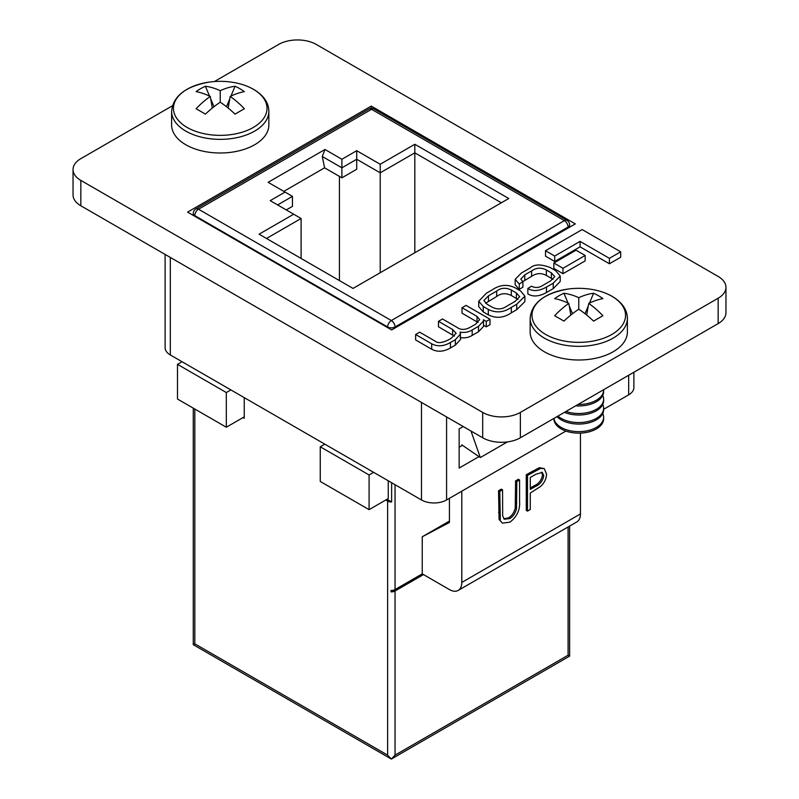 <?xml version="1.0" encoding="UTF-8"?>
<svg xmlns="http://www.w3.org/2000/svg" width="799" height="799" viewBox="0 0 799 799"><rect width="100%" height="100%" fill="white"/><g stroke="black" fill="none" stroke-linecap="round" stroke-linejoin="round"><path stroke-width="1.2" d="M483.545 325.273L486.261 326.841L490.017 324.674L490.017 319.23L466.057 305.398L462.012 307.725L462.012 313.168L478.032 322.486M460.114 337.508C464.489 338.347 468.524 337.647 472.189 335.4L478.511 331.755L483.545 326.421L483.445 320.159M462.012 307.725L477.053 316.414L479.69 319.66L475.505 324.254L471.46 326.581C465.757 330.047 460.943 330.317 457.028 327.37L442.506 318.991L438.471 321.318L452.653 329.518L456.139 333.253L451.245 338.257L448.389 339.905C442.177 342.991 437.812 343.42 435.265 341.183L419.665 332.174L415.63 334.511L415.63 339.945L431.7 349.223C437.433 352.249 443.685 351.82 450.446 347.955L455.34 345.128L460.653 339.345L460.114 332.074C464.489 332.913 468.524 332.204 472.189 329.957L472.189 335.4M438.471 321.318L438.471 326.761L454.401 336.079M609.407 263.76L620.693 257.248L620.693 251.815L582.161 229.563L545.507 250.726L545.507 256.169L554.706 261.483L580.074 246.831L609.407 263.76L609.407 258.327L620.693 251.815M371.245 106.087L187.585 212.115L391.65 329.937L575.31 223.9L371.245 106.087L371.245 108.354M172.414 105.778L80.839 158.651A26.637 15.381 0 0 0 73.039 169.528A26.637 15.381 0 0 0 80.839 180.394L482.696 412.414A26.637 15.381 0 0 0 520.369 412.414L718.161 298.217A26.637 15.381 0 0 0 725.961 287.34A26.637 15.381 0 0 0 718.161 276.464L316.304 44.454A26.637 15.381 0 0 0 278.631 44.454L214.382 81.548M562.975 273.707L585.158 260.903L585.158 255.47L576.039 250.207L553.857 263.011L553.857 268.444L562.975 273.707L562.975 268.274L585.158 255.47M478.741 301.233L478.741 306.676L483.275 311.95L488.309 314.856C496.089 318.671 503.75 317.992 511.29 312.818L516.723 309.682L524.883 301.623L524.883 296.179L520.668 291.016L515.165 287.84C507.385 284.025 499.725 284.704 492.184 289.877L486.401 293.213L478.741 301.233L483.275 306.516L488.309 309.423C496.089 313.228 503.75 312.549 511.29 307.385L516.723 304.249L524.883 296.179M522.756 281.638L531.615 276.344C536.299 273.078 541.213 272.769 546.366 275.425L552.968 279.35M519.26 289.398L522.916 287.171L522.916 281.727L520.808 279.091L524.803 274.836L531.615 270.901C536.299 267.635 541.213 267.335 546.366 269.982L551.4 272.888L554.776 276.644L550.561 280.918L543.13 285.203C539.235 287.86 535.37 288.199 531.525 286.212L527.849 288.429L527.849 293.872C532.833 297.058 539.045 296.599 546.466 292.514L553.238 288.609L560.229 281.458L560.229 276.025L555.585 270.631L550.221 267.545C541.113 264.06 534.531 264.129 530.486 267.755L521.367 273.028L515.165 279.34L519.26 283.955L519.26 289.398L515.165 284.774L515.165 279.34M73.039 169.528L73.039 194.896A26.637 15.381 0 0 0 80.839 205.772L482.696 437.782A26.637 15.381 0 0 0 520.369 437.782L718.161 323.595A26.637 15.381 0 0 0 725.961 312.719L725.961 287.34M463.23 426.546L459.155 428.903L459.155 468.054L478.971 456.619M446.591 416.938L446.591 499.964L565.922 431.07M603.635 409.298L628.683 394.826L628.683 375.25M170.317 257.438L170.317 354.956L421.473 499.964L421.473 402.436M633.887 372.244L633.887 387.575A17.758 10.257 180 0 1 628.683 394.826M446.591 499.964A17.758 10.257 180 0 1 421.473 499.964M170.317 354.956A17.758 10.257 180 0 1 165.113 347.705L165.113 254.432M459.155 447.21L461.792 445.692M545.507 250.726L554.706 256.04L554.706 261.483M554.706 256.04L580.074 241.398L580.074 246.831M580.074 241.398L609.407 258.327M553.857 263.011L562.975 268.274M506.406 306.407L515.045 301.423L519.67 296.699L516.364 292.953L511.31 290.037C505.827 287.42 500.953 287.76 496.688 291.066L488.469 295.82L483.844 300.534L487.15 304.279L491.715 306.916C496.908 309.722 501.802 309.553 506.406 306.407M516.723 304.249L516.723 309.682M483.275 306.516L483.275 311.95M517.962 299.455L511.31 295.48C505.827 292.853 500.953 293.203 496.688 296.509L485.552 303.221M511.31 290.037L511.31 295.48M496.688 291.066L496.688 296.509M415.63 334.511L431.7 343.79C437.433 346.806 443.685 346.386 450.446 342.511L455.34 339.685L455.34 345.128M455.34 339.685L460.653 333.912M472.189 329.957L478.511 326.312L483.545 320.988M483.445 319.77L486.261 321.398L486.261 326.841M486.261 321.398L490.017 319.23M527.849 288.429C532.833 291.615 539.045 291.166 546.466 287.081L553.238 283.176L560.229 276.025M519.26 283.955L522.916 281.727M395.046 484.703L395.046 589.572L422.242 573.872L422.242 536.768L449.428 522.496L449.428 498.326M449.428 521.068L422.242 536.768M182.052 361.727L177.498 364.354L177.498 399.041L226.327 427.225L244.244 416.878L244.244 418.306L243.016 417.587M226.327 427.225L226.327 392.539L177.498 364.354M226.327 392.539L230.871 389.912M373.632 472.339L369.088 474.966L320.259 446.781L324.813 444.154M388.244 480.778L388.244 498.586L369.088 509.652L369.088 474.966M320.259 446.781L320.259 481.457L369.088 509.652M395.046 589.572A5.243 3.026 180 0 1 391.041 590.461L391.041 591.879A5.243 3.026 0 0 0 395.046 591L395.046 755.135L391.34 759.05L387.625 755.135L387.625 501.083L385.777 500.014M244.244 397.642L244.244 416.878M395.046 591L423.47 574.591M527.51 511.1L526.271 510.381L526.271 474.706L539.365 467.675L544.289 468.643L546.526 474.007C546.406 478.851 544.349 483.055 540.354 486.621L530.276 493.033L530.276 509.502L527.51 511.1L527.51 475.415L540.603 468.394L544.289 468.643M461.792 491.185L461.792 582.441A17.478 10.087 60 0 1 458.167 590.441A17.478 10.087 60 0 1 449.428 589.572L422.242 573.872L391.041 591.879M580.454 433.098L580.454 513.927A17.478 10.087 60 0 1 576.828 521.937L458.167 590.441M499.085 519.47L498.536 490.716L501.313 489.118L502.551 489.827L502.671 515.884L504.329 519.23L509.822 518.561L508.593 517.852C512.019 515.645 514.246 512.349 515.255 507.984L515.575 480.878L518.351 479.28L519.58 479.989L519.58 501.542C520.179 509.842 516.983 516.703 509.982 522.137L502.471 523.155L499.085 519.47L502.471 523.155M503.76 518.791L508.593 517.852M501.343 202.786L414.821 152.839L380.214 172.814L356.724 159.261L341.892 167.82L322.277 156.494L324.594 167.82L283.805 191.37M414.821 252.744L414.821 144.269L508.763 198.512L353.018 288.419L259.076 234.187L293.692 214.212L270.202 200.649L285.033 192.09L268.124 182.322L324.983 149.493L341.892 159.261L356.724 150.691L380.214 164.254L414.821 144.269M286.272 209.927L292.454 206.362L292.454 196.364L277.623 204.934M339.425 176.389L339.425 280.579M324.594 167.82L341.892 177.817L341.892 159.261M341.892 177.817L356.724 169.248L356.724 150.691M380.214 272.729L380.214 164.254M301.103 258.457L301.103 218.487L266.496 238.472M470.991 431.031L480.329 457.557L461.792 444.853M507.425 441.907L480.329 457.557M500.324 520.179L499.774 491.425L498.536 490.716M509.822 518.561C513.258 516.354 515.475 513.068 516.494 508.693L516.813 481.597L515.575 480.878M516.813 481.597L519.58 479.989M516.494 508.693L515.255 507.984M499.774 491.425L502.551 489.827M530.276 477.472L530.276 489.368L535.69 486.321C540.154 484.384 542.841 480.818 543.749 475.625L542.271 472.419L535.929 474.216L530.276 477.472M527.51 475.415L526.271 474.706M540.603 468.394L539.365 467.675M530.276 487.959L534.451 485.612C538.916 483.665 541.602 480.099 542.511 474.916L541.612 472.159M535.69 486.321L534.451 485.612M543.749 475.625L542.511 474.916M387.625 501.083A5.243 3.026 0 0 0 391.63 501.962L387.006 499.305M391.63 501.962L391.63 482.726M193.278 477.373A5.243 3.026 0 0 0 193.268 477.532A5.243 3.026 0 0 0 193.278 477.702L193.278 476.274A5.243 3.026 180 0 1 193.268 476.104L193.268 408.139M324.983 149.493L322.277 156.494M293.692 214.212L301.103 218.487M285.033 192.09L292.454 196.364M569.627 526.092L569.627 656.119L568.089 655.23L568.089 526.98M194.806 409.028L194.806 643.814L193.268 644.703L391.34 759.05L569.627 656.119M553.907 418.426L553.907 418.776A24.859 14.352 0 0 0 561.188 428.933A24.859 14.352 0 0 0 596.344 428.933A24.859 14.352 0 0 0 603.635 418.776L603.635 417.278A24.859 14.352 0 0 0 602.756 413.502M553.977 418.386A24.859 14.352 0 0 0 561.188 427.435A24.859 14.352 0 0 0 596.344 427.435A24.859 14.352 0 0 0 603.635 417.278M556.993 416.649A24.859 14.352 0 0 0 561.188 419.865A24.859 14.352 0 0 0 596.344 419.865A24.859 14.352 0 0 0 603.635 409.717L603.635 408.219A24.859 14.352 0 0 0 602.756 404.434M557.962 416.079A24.859 14.352 0 0 0 561.188 418.366A24.859 14.352 0 0 0 596.344 418.366A24.859 14.352 0 0 0 603.635 408.219M564.394 412.364A24.859 14.352 0 0 0 596.344 410.806A24.859 14.352 0 0 0 603.635 400.649L603.635 399.15A24.859 14.352 0 0 0 602.756 395.375M565.972 411.465A24.859 14.352 0 0 0 596.344 409.308A24.859 14.352 0 0 0 603.635 399.15M575.709 405.832A24.859 14.352 0 0 0 596.344 401.737A24.859 14.352 0 0 0 603.635 391.59L603.635 390.092A24.859 14.352 0 0 0 603.625 389.722M578.126 404.444A24.859 14.352 0 0 0 596.344 400.239A24.859 14.352 0 0 0 603.635 390.092M611.854 334.451A46.791 27.016 0 0 0 611.854 296.249A46.791 27.016 0 0 0 589.652 289.078L589.652 289.078A79.56 79.56 0 0 0 567.879 289.078L567.879 289.078A46.791 27.016 0 0 0 545.687 296.249A46.791 27.016 0 0 0 545.687 334.451A46.791 27.016 0 0 0 611.854 334.451M627.385 318.282A48.619 28.065 0 0 1 597.372 344.209A48.619 28.065 0 0 1 544.389 338.127A48.619 28.065 0 0 1 530.146 318.282L530.146 331.935A48.619 28.065 0 0 0 544.389 351.78A48.619 28.065 0 0 0 597.372 357.862A48.619 28.065 0 0 0 627.385 331.935L627.385 318.282C627.195 309.632 622.141 302.342 612.224 296.399C605.812 292.734 598.281 290.297 589.652 289.078M578.766 309.193L578.766 297.687A79.56 50.327 114.7 0 1 593.597 293.253A75.496 61.283 109.3 0 1 602.905 298.626A79.56 41.069 -55.2 0 0 588.723 303.44A79.56 50.327 -114.7 0 1 602.905 315.755A75.496 6.662 146.4 0 0 598.381 318.322A75.496 6.662 146.4 0 0 593.597 321.118A79.56 41.069 55.2 0 0 578.766 309.193A79.56 41.069 -55.2 0 0 563.934 321.118A75.496 6.662 -146.4 0 0 554.636 315.755A79.56 50.327 114.7 0 1 568.808 303.44A79.56 41.069 55.2 0 0 554.636 298.626A75.496 61.283 -109.3 0 1 559.16 295.68A75.496 61.283 -109.3 0 1 563.934 293.253L568.049 303.071M578.766 297.687A79.56 50.327 -114.7 0 0 563.934 293.253M588.723 303.44L586.686 315.046M569.248 305.947L572.503 313.727M568.808 303.44L570.846 315.046M593.597 293.253L589.482 303.071M588.284 305.947L585.028 313.727M253.313 127.45A46.791 27.016 0 0 0 253.313 89.248A46.791 27.016 0 0 0 231.121 82.077L231.121 82.077A79.56 79.56 0 0 0 209.348 82.077L209.348 82.077A46.791 27.016 0 0 0 187.146 89.248A46.791 27.016 0 0 0 187.146 127.45A46.791 27.016 0 0 0 253.313 127.45M268.854 111.281A48.619 28.065 0 0 1 238.841 137.218A48.619 28.065 0 0 1 185.857 131.136A48.619 28.065 0 0 1 171.615 111.281L171.615 124.934A48.619 28.065 0 0 0 185.857 144.779A48.619 28.065 0 0 0 238.841 150.861A48.619 28.065 0 0 0 268.854 124.934L268.854 111.281C268.664 102.632 263.61 95.341 253.692 89.408C247.271 85.743 239.75 83.296 231.121 82.077M220.234 102.192L220.234 90.696A79.56 50.327 114.7 0 1 235.066 86.252A75.496 61.283 109.3 0 1 244.364 91.625A79.56 41.069 -55.2 0 0 230.192 96.439A79.56 50.327 -114.7 0 1 244.364 108.754A75.496 6.662 146.4 0 0 239.84 111.331A75.496 6.662 146.4 0 0 235.066 114.127A79.56 41.069 55.2 0 0 220.234 102.192A79.56 41.069 -55.2 0 0 205.403 114.127A75.496 6.662 -146.4 0 0 196.095 108.754A79.56 50.327 114.7 0 1 210.277 96.439A79.56 41.069 55.2 0 0 196.095 91.625A75.496 61.283 -109.3 0 1 200.619 88.689A75.496 61.283 -109.3 0 1 205.403 86.252L209.518 96.08M220.234 90.696A79.56 50.327 -114.7 0 0 205.403 86.252M230.192 96.439L228.154 108.055M210.716 98.946L213.972 106.726M210.277 96.439L212.314 108.055M235.066 86.252L230.951 96.08M229.752 98.946L226.497 106.726M718.161 323.595L718.161 298.217M520.369 437.782L520.369 412.414M482.696 437.782L482.696 412.414M80.839 205.772L80.839 180.394M488.309 309.423L488.309 314.856M511.29 307.385L511.29 312.818M516.364 292.953L516.364 298.397M488.469 295.82L488.469 301.253M477.053 316.414L477.053 321.847M452.653 329.518L452.653 334.951M431.7 343.79L431.7 349.223M450.446 342.511L450.446 347.955M478.511 326.312L478.511 331.755M524.803 274.836L524.803 280.279M531.615 270.901L531.615 276.344M546.366 269.982L546.366 275.425M551.4 272.888L551.4 278.322M546.466 287.081L546.466 292.514M553.238 283.176L553.238 288.609M568.089 228.075L568.089 227.056L395.046 326.961L395.046 327.98M194.806 643.814L387.625 755.135M395.046 755.135L568.089 655.23M387.625 327.61L387.625 326.961L194.806 215.63L194.806 216.289M580.454 513.927L461.792 582.441M391.34 320.539L564.384 220.634L371.555 109.303L198.512 209.208L391.34 320.539A5.243 3.026 120 0 0 387.625 326.961A5.243 3.026 180 0 0 395.046 326.961A5.243 3.026 -120 0 0 391.34 320.539M499.774 512.978L498.536 512.269M516.813 502.971L515.575 502.261M533.562 471.919L532.334 471.21M564.384 220.634A5.243 3.026 60 0 1 568.089 227.056A5.243 3.026 180 0 0 569.627 224.909A5.243 5.243 0 0 0 567 220.374A5.243 3.026 -60 0 0 564.384 220.634M195.895 208.948A5.243 5.243 0 0 0 193.268 213.493A5.243 3.026 180 0 0 194.806 215.63A5.243 3.026 -60 0 1 198.512 209.208A5.243 3.026 -120 0 0 195.895 208.948L368.938 109.044A5.243 3.026 60 0 1 371.555 109.303A5.243 3.026 -60 0 1 374.182 109.044L567 220.374M569.627 224.909L569.627 227.186M374.182 109.044A5.243 5.243 0 0 0 368.938 109.044M193.268 213.493L193.268 215.4M193.268 477.532L193.268 644.703M530.146 318.282C531.605 303.061 544.179 293.323 567.879 289.078M171.615 111.281C173.063 96.06 185.638 86.322 209.348 82.077"/></g></svg>
